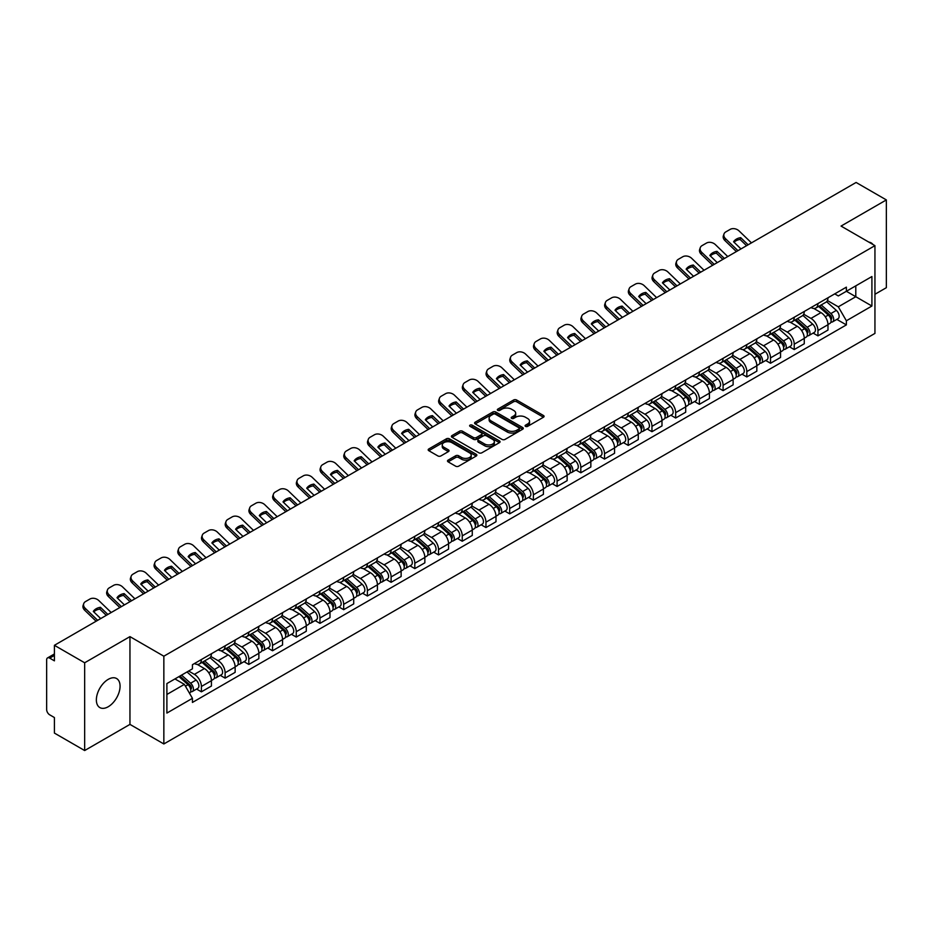 <?xml version="1.0" encoding="UTF-8"?>
<svg xmlns="http://www.w3.org/2000/svg" width="933" height="933" viewBox="0 0 933 933"><rect width="100%" height="100%" fill="white"/><g stroke="black" fill="none" stroke-linecap="round" stroke-linejoin="round"><path stroke-width="1.4" d="M525.524 426.369A1.481 0.851 0 0 0 527.611 426.369L543.461 417.226A2.111 1.213 0 0 0 544.079 416.363A2.111 1.213 0 0 0 543.461 415.5L516.602 399.989A2.111 1.213 0 0 0 513.628 399.989L497.767 409.144A1.481 0.851 0 0 0 497.336 409.75A1.481 0.851 0 0 0 497.767 410.357A1.481 0.851 0 0 0 499.855 410.357L501.907 409.167A6.753 3.895 0 0 1 511.459 409.167L513.698 410.462A6.753 3.895 0 0 1 515.681 413.214A6.753 3.895 0 0 1 513.698 415.966L511.646 417.156A1.481 0.851 0 0 0 511.214 417.762A1.481 0.851 0 0 0 511.646 418.357A1.481 0.851 0 0 0 513.733 418.357L515.786 417.179A6.753 3.895 0 0 1 525.337 417.179L527.577 418.474A6.753 3.895 0 0 1 529.547 421.226A6.753 3.895 0 0 1 527.577 423.979L525.524 425.168A1.481 0.851 0 0 0 525.092 425.775A1.481 0.851 0 0 0 525.524 426.369L525.524 425.168M108.216 706.748A16.771 9.68 120 0 0 119.167 691.971A16.771 9.68 120 0 0 116.602 678.536A16.771 9.68 120 0 0 108.216 679.364A16.771 9.68 120 0 0 97.265 694.14A16.771 9.68 120 0 0 99.831 707.576A16.771 9.68 120 0 0 108.216 706.748M872.961 244.493A16.771 9.68 120 0 0 871.177 242.883A16.771 9.68 120 0 0 868.88 242.148M448.12 460.121A2.111 1.213 0 0 0 447.502 460.984A2.111 1.213 0 0 0 448.12 461.847L455.654 466.197A2.111 1.213 0 0 0 458.639 466.197L476.25 456.027A2.111 1.213 0 0 0 476.868 455.164A2.111 1.213 0 0 0 476.25 454.301L449.391 438.802A2.111 1.213 0 0 0 446.406 438.802L428.795 448.96A2.111 1.213 0 0 0 428.177 449.823A2.111 1.213 0 0 0 428.795 450.686L437.904 455.945A2.111 1.213 0 0 0 440.889 455.945L448.423 451.595A2.111 1.213 0 0 0 449.041 450.732A2.111 1.213 0 0 0 448.423 449.869L443.91 447.269A5.645 3.254 0 0 1 442.254 444.959A5.645 3.254 0 0 1 445.741 441.95A5.645 3.254 0 0 1 451.887 442.65L469.567 452.867A5.645 3.254 0 0 1 471.223 455.164A5.645 3.254 0 0 1 467.736 458.173A5.645 3.254 0 0 1 461.59 457.473L458.639 455.771A2.111 1.213 0 0 0 455.654 455.771L448.12 460.121L448.12 461.847L455.654 457.532L455.654 455.771M163.846 656.202L129.955 636.621L84.658 662.78L54.406 645.309L856.097 182.46L886.35 199.919L841.053 226.078L874.944 245.647L163.846 656.202L163.846 743.963L874.944 333.408L874.944 245.647M502.059 439.408A2.111 1.213 0 0 0 505.045 439.408L522.655 429.238A2.111 1.213 0 0 0 523.273 428.375A2.111 1.213 0 0 0 522.655 427.512L495.796 412.013A2.111 1.213 0 0 0 492.811 412.013L475.2 422.171A2.111 1.213 0 0 0 474.582 423.034A2.111 1.213 0 0 0 475.2 423.897L502.059 439.408M470.64 426.696A1.481 0.851 0 0 1 472.145 426.906L499.423 442.65L481.836 452.797A2.111 1.213 0 0 1 478.862 452.797L452.004 437.297L452.004 435.571A2.111 1.213 0 0 0 451.385 436.434A2.111 1.213 0 0 0 452.004 437.297M452.004 435.571L459.537 431.221A2.111 1.213 0 0 1 462.523 431.221L473.416 437.507A2.111 1.213 0 0 0 476.401 437.507L481.393 434.626A2.111 1.213 0 0 0 482.011 433.763A2.111 1.213 0 0 0 481.393 432.9L470.057 426.358A1.481 0.851 0 0 1 469.626 425.751A1.481 0.851 0 0 1 470.535 424.958A1.481 0.851 0 0 1 472.145 425.145L499.447 440.912A2.111 1.213 0 0 1 500.065 441.776A2.111 1.213 0 0 1 499.447 442.639L499.447 440.912M84.658 662.78L84.658 750.54L54.406 733.081L54.406 717.547L49.694 714.818A4.303 2.484 -120 0 1 46.65 709.558L46.65 659.888A4.303 2.484 -120 0 1 47.536 657.917L54.406 653.951M874.944 294.268L886.35 287.691L886.35 199.919M84.658 750.54L129.955 724.393L163.846 743.963M54.406 645.309L54.406 660.844L49.694 658.127A4.303 2.484 -120 0 0 47.536 657.917M817.949 303.575A9.89 5.715 60 0 1 815.897 308.007L825.927 302.222A9.89 5.715 -120 0 0 827.979 297.779M803.71 314.223L810.952 318.398A9.89 5.715 60 0 1 817.949 330.515L827.979 324.719A9.89 5.715 -120 0 0 820.982 312.613L813.809 308.461M827.979 324.719L827.979 330.072L817.949 335.868L813.133 333.093M815.897 308.007A9.89 5.715 60 0 1 811.034 307.563M817.949 330.515L817.949 335.868M794.228 317.267A9.89 5.715 60 0 1 792.187 321.698L802.217 315.902A9.89 5.715 -120 0 0 804.269 311.47M789.423 346.784L794.228 349.56L804.269 343.764L804.269 338.411A9.89 5.715 -120 0 0 797.272 326.305L790.088 322.153M792.187 321.698A9.89 5.715 60 0 1 787.312 321.255M779.988 327.915L787.242 332.09A9.89 5.715 60 0 1 794.228 344.207L794.228 349.56M770.518 330.947A9.89 5.715 60 0 1 768.465 335.39L778.507 329.594A9.89 5.715 -120 0 0 780.548 325.162M765.713 360.476L770.518 363.252L780.548 357.456L780.548 352.103A9.89 5.715 -120 0 0 773.562 339.997L766.378 335.845M768.465 335.39A9.89 5.715 60 0 1 763.602 334.947M756.278 341.595L763.532 345.781A9.89 5.715 60 0 1 770.518 357.899L770.518 363.252M746.808 344.639A9.89 5.715 60 0 1 744.756 349.082L754.785 343.286A9.89 5.715 -120 0 0 756.838 338.854M741.992 374.156L746.808 376.944L756.838 371.147L756.838 365.794A9.89 5.715 -120 0 0 749.84 353.677L742.668 349.537M744.756 349.082A9.89 5.715 60 0 1 739.892 348.639M732.568 355.286L739.811 359.473A9.89 5.715 60 0 1 746.808 371.591L746.808 376.944M723.087 358.33A9.89 5.715 60 0 1 721.046 362.774L731.075 356.977A9.89 5.715 -120 0 0 733.128 352.546M718.282 387.848L723.087 390.635L733.128 384.839L733.128 379.486A9.89 5.715 -120 0 0 726.131 367.369L718.946 363.229M721.046 362.774A9.89 5.715 60 0 1 716.171 362.331M708.858 368.978L716.101 373.165A9.89 5.715 60 0 1 723.087 385.282L723.087 390.635M699.377 372.022A9.89 5.715 60 0 1 697.336 376.466L707.366 370.669A9.89 5.715 -120 0 0 709.407 366.237M694.572 401.54L699.377 404.316L709.407 398.531L709.407 393.178A9.89 5.715 -120 0 0 702.421 381.061L695.237 376.92M697.336 376.466A9.89 5.715 60 0 1 692.461 376.022M685.137 382.67L692.391 386.857A9.89 5.715 60 0 1 699.377 398.962L699.377 404.316M675.667 385.714A9.89 5.715 60 0 1 673.614 390.157L683.644 384.361A9.89 5.715 -120 0 0 685.697 379.918M670.85 415.232L675.667 418.007L685.697 412.223L685.697 406.87A9.89 5.715 -120 0 0 678.711 394.752L671.527 390.612M673.614 390.157A9.89 5.715 60 0 1 668.751 389.702M661.427 396.362L668.669 400.549A9.89 5.715 60 0 1 675.667 412.654L675.667 418.007M651.945 399.406A9.89 5.715 60 0 1 649.904 403.849L659.934 398.053A9.89 5.715 -120 0 0 661.987 393.609M647.14 428.923L651.957 431.699L661.987 425.914L661.987 420.561A9.89 5.715 -120 0 0 654.989 408.444L647.805 404.304M649.904 403.849A9.89 5.715 60 0 1 645.03 403.394M637.717 410.054L644.96 414.24A9.89 5.715 60 0 1 651.957 426.346L651.957 431.699M628.236 413.097A9.89 5.715 60 0 1 626.195 417.541L636.224 411.745A9.89 5.715 -120 0 0 638.265 407.301M623.431 442.615L628.236 445.391L638.265 439.606L638.265 434.253A9.89 5.715 -120 0 0 631.279 422.136L624.095 417.996M626.195 417.541A9.89 5.715 60 0 1 621.32 417.086M613.996 423.745L621.25 427.932A9.89 5.715 60 0 1 628.236 440.038L628.236 445.391M604.526 426.789A9.89 5.715 60 0 1 602.473 431.221L612.515 425.436A9.89 5.715 -120 0 0 614.555 420.993M599.709 456.307L604.526 459.083L614.555 453.286L614.555 447.933A9.89 5.715 -120 0 0 607.57 435.828L600.385 431.676M602.473 431.221A9.89 5.715 60 0 1 597.61 430.778M590.286 437.437L597.528 441.624A9.89 5.715 60 0 1 604.526 453.73L604.526 459.083M580.816 440.481A9.89 5.715 60 0 1 578.763 444.913L588.793 439.128A9.89 5.715 -120 0 0 590.846 434.685M575.999 469.999L580.816 472.774L590.846 466.978L590.846 461.625A9.89 5.715 -120 0 0 583.848 449.519L576.676 445.368M578.763 444.913A9.89 5.715 60 0 1 573.9 444.47M566.576 451.129L573.818 455.316A9.89 5.715 60 0 1 580.816 467.421L580.816 472.774M557.094 454.173A9.89 5.715 60 0 1 555.053 458.604L565.083 452.82A9.89 5.715 -120 0 0 567.124 448.376M552.289 483.691L557.094 486.466L567.136 480.67L567.136 475.317A9.89 5.715 -120 0 0 560.138 463.211L552.954 459.059M555.053 458.604A9.89 5.715 60 0 1 550.178 458.161M542.854 464.821L550.108 468.996A9.89 5.715 60 0 1 557.094 481.113L557.094 486.466M533.384 467.865A9.89 5.715 60 0 1 531.332 472.296L541.373 466.512A9.89 5.715 -120 0 0 543.414 462.068M528.579 497.382L533.384 500.158L543.414 494.362L543.414 489.009A9.89 5.715 -120 0 0 536.428 476.903L529.244 472.751M531.332 472.296A9.89 5.715 60 0 1 526.469 471.853M519.145 478.512L526.387 482.688A9.89 5.715 60 0 1 533.384 494.805L533.384 500.158M509.675 481.556A9.89 5.715 60 0 1 507.622 485.988L517.652 480.203A9.89 5.715 -120 0 0 519.704 475.76M504.858 511.074L509.675 513.85L519.704 508.053L519.704 502.7A9.89 5.715 -120 0 0 512.707 490.595L505.534 486.443M507.622 485.988A9.89 5.715 60 0 1 502.759 485.545M495.435 492.204L502.677 496.379A9.89 5.715 60 0 1 509.675 508.497L509.675 513.85M485.953 495.236A9.89 5.715 60 0 1 483.912 499.68L493.942 493.884A9.89 5.715 -120 0 0 495.994 489.452M481.148 524.766L485.953 527.542L495.994 521.745L495.994 516.392A9.89 5.715 -120 0 0 488.997 504.286L481.813 500.135M483.912 499.68A9.89 5.715 60 0 1 479.037 499.237M471.713 505.896L478.967 510.071A9.89 5.715 60 0 1 485.953 522.188L485.953 527.542M462.243 508.928A9.89 5.715 60 0 1 460.191 513.372L470.232 507.575A9.89 5.715 -120 0 0 472.273 503.144M457.438 538.458L462.243 541.233L472.273 535.437L472.273 530.084A9.89 5.715 -120 0 0 465.287 517.967L458.103 513.826M460.191 513.372A9.89 5.715 60 0 1 455.327 512.928M448.003 519.576L455.246 523.763A9.89 5.715 60 0 1 462.243 535.88L462.243 541.233M438.533 522.62A9.89 5.715 60 0 1 436.481 527.063L446.51 521.267A9.89 5.715 -120 0 0 448.563 516.835M433.717 552.138L438.533 554.925L448.563 549.129L448.563 543.776A9.89 5.715 -120 0 0 441.566 531.658L434.393 527.518M436.481 527.063A9.89 5.715 60 0 1 431.617 526.62M424.293 533.268L431.536 537.455A9.89 5.715 60 0 1 438.533 549.572L438.533 554.925M414.812 536.312A9.89 5.715 60 0 1 412.771 540.755L422.801 534.959A9.89 5.715 -120 0 0 424.853 530.527M410.007 565.83L414.812 568.617L424.853 562.821L424.853 557.467A9.89 5.715 -120 0 0 417.856 545.35L410.672 541.21M412.771 540.755A9.89 5.715 60 0 1 407.896 540.312M400.584 546.96L407.826 551.146A9.89 5.715 60 0 1 414.812 563.252L414.812 568.617M391.102 550.004A9.89 5.715 60 0 1 389.061 554.447L399.091 548.651A9.89 5.715 -120 0 0 401.132 544.219M386.297 579.521L391.102 582.297L401.132 576.512L401.132 571.159A9.89 5.715 -120 0 0 394.146 559.042L386.962 554.902M389.061 554.447A9.89 5.715 60 0 1 384.186 554.004M376.862 560.651L384.116 564.838A9.89 5.715 60 0 1 391.102 576.944L391.102 582.297M367.392 563.695A9.89 5.715 60 0 1 365.339 568.139L375.369 562.342A9.89 5.715 -120 0 0 377.422 557.899M362.575 593.213L367.392 595.989L377.422 590.204L377.422 584.851A9.89 5.715 -120 0 0 370.424 572.734L363.252 568.594M365.339 568.139A9.89 5.715 60 0 1 360.476 567.684M353.152 574.343L360.395 578.53A9.89 5.715 60 0 1 367.392 590.636L367.392 595.989M343.671 577.387A9.89 5.715 60 0 1 341.63 581.83L351.659 576.034A9.89 5.715 -120 0 0 353.712 571.591M338.866 606.905L343.682 609.681L353.712 603.896L353.712 598.543A9.89 5.715 -120 0 0 346.714 586.425L339.53 582.285M341.63 581.83A9.89 5.715 60 0 1 336.755 581.376M329.442 588.035L336.685 592.222A9.89 5.715 60 0 1 343.682 604.327L343.682 609.681M319.961 591.079A9.89 5.715 60 0 1 317.92 595.522L327.95 589.726A9.89 5.715 -120 0 0 329.99 585.283M315.156 620.597L319.961 623.372L329.99 617.588L329.99 612.223A9.89 5.715 -120 0 0 323.005 600.117L315.821 595.977M317.92 595.522A9.89 5.715 60 0 1 313.045 595.067M305.721 601.727L312.975 605.914A9.89 5.715 60 0 1 319.961 618.019L319.961 623.372M296.251 604.771A9.89 5.715 60 0 1 294.198 609.202L304.24 603.418A9.89 5.715 -120 0 0 306.281 598.974M291.434 634.288L296.251 637.064L306.281 631.268L306.281 625.915A9.89 5.715 -120 0 0 299.295 613.809L292.111 609.657M294.198 609.202A9.89 5.715 60 0 1 289.335 608.759M282.011 615.418L289.253 619.605A9.89 5.715 60 0 1 296.251 631.711L296.251 637.064M272.541 618.462A9.89 5.715 60 0 1 270.488 622.894L280.518 617.11A9.89 5.715 -120 0 0 282.571 612.666M267.724 647.98L272.541 650.756L282.571 644.96L282.571 639.606A9.89 5.715 -120 0 0 275.573 627.501L268.401 623.349M270.488 622.894A9.89 5.715 60 0 1 265.625 622.451M258.301 629.11L265.543 633.297A9.89 5.715 60 0 1 272.541 645.403L272.541 650.756M248.819 632.154A9.89 5.715 60 0 1 246.779 636.586L256.808 630.801A9.89 5.715 -120 0 0 258.849 626.358M244.014 661.672L248.819 664.448L258.861 658.651L258.861 653.298A9.89 5.715 -120 0 0 251.863 641.193L244.679 637.041M246.779 636.586A9.89 5.715 60 0 1 241.904 636.143M234.58 642.802L241.834 646.977A9.89 5.715 60 0 1 248.819 659.095L248.819 664.448M225.11 645.846A9.89 5.715 60 0 1 223.057 650.278L233.098 644.493A9.89 5.715 -120 0 0 235.139 640.05M220.293 675.364L225.11 678.139L235.139 672.343L235.139 666.99A9.89 5.715 -120 0 0 228.153 654.884L220.969 650.733M223.057 650.278A9.89 5.715 60 0 1 218.194 649.835M210.87 656.494L218.112 660.669A9.89 5.715 60 0 1 225.11 672.786L225.11 678.139M201.4 659.538A9.89 5.715 60 0 1 199.347 663.969L209.377 658.173A9.89 5.715 -120 0 0 211.429 653.741M196.583 689.055L201.4 691.831L211.429 686.035L211.429 680.682A9.89 5.715 -120 0 0 204.432 668.576L197.26 664.424M199.347 663.969A9.89 5.715 60 0 1 194.484 663.526M188.629 671.025L194.402 674.361A9.89 5.715 60 0 1 201.4 686.478L201.4 691.831M834.743 293.872L838.312 295.936L871.912 276.541L855.794 285.848L855.794 296.729L838.312 306.817L827.419 300.531M166.89 694.467L184.372 684.367L192.431 698.327L166.89 713.069L166.89 683.574L192.431 668.833L192.431 664.704L846.371 287.154L846.371 291.283L871.912 306.024L846.371 320.777L838.312 306.817M871.912 276.541L871.912 306.024M192.431 698.327L192.431 702.444L846.371 324.894L846.371 320.777M129.955 636.621L129.955 724.393M184.372 684.367L174.949 678.932M836.854 319.401L846.371 324.894M526.107 426.579L527.577 425.74A6.753 3.895 0 0 0 529.547 422.987L529.547 421.226M515.681 413.214L515.681 414.975A6.753 3.895 0 0 1 513.698 417.727L512.24 418.567M543.438 417.238L516.602 401.75A2.111 1.213 0 0 0 513.628 401.75L498.362 410.555M522.62 429.25L495.796 413.762A2.111 1.213 0 0 0 492.811 413.762L475.235 423.909M518.923 428.982A1.481 0.851 0 0 0 519.354 428.375A1.481 0.851 0 0 0 518.923 427.769L495.341 414.159A1.481 0.851 0 0 0 493.254 414.159L491.096 415.407A6.753 3.895 0 0 0 489.114 418.171A6.753 3.895 0 0 0 491.096 420.923L507.202 430.23A6.753 3.895 0 0 0 516.754 430.23L518.923 428.982L518.923 430.731A1.481 0.851 0 0 0 519.354 430.136L519.354 428.375M489.114 418.171L489.114 419.92A6.753 3.895 0 0 0 491.096 422.684L491.096 420.923M518.923 430.731L516.754 431.979A6.753 3.895 0 0 1 507.202 431.979L491.096 422.684M452.027 437.309L459.537 432.97L459.537 431.221M482.011 433.763L482.011 435.513A2.111 1.213 0 0 1 481.393 436.376L476.401 439.268A2.111 1.213 0 0 1 473.416 439.268L462.523 432.97A2.111 1.213 0 0 0 459.537 432.97M484.717 444.038A5.645 3.254 0 0 0 490.863 444.738A5.645 3.254 0 0 0 494.35 441.729A5.645 3.254 0 0 0 492.694 439.42L486.466 435.828A2.111 1.213 0 0 0 483.481 435.828L478.489 438.708A2.111 1.213 0 0 0 477.871 439.571A2.111 1.213 0 0 0 478.489 440.434L484.717 444.038L484.717 445.787A5.645 3.254 0 0 0 490.863 446.499A5.645 3.254 0 0 0 494.35 443.49L494.35 441.729M477.871 439.571L477.871 441.332A2.111 1.213 0 0 0 478.489 442.195L478.489 440.434M484.717 445.787L478.489 442.195M471.223 455.164L471.223 456.925A5.645 3.254 0 0 1 467.736 459.934A5.645 3.254 0 0 1 461.59 459.223L458.639 457.532A2.111 1.213 0 0 0 455.654 457.532M442.254 444.959L442.254 446.72A5.645 3.254 0 0 0 443.91 449.018L443.91 447.269M448.388 451.607L443.91 449.018M476.215 456.05L449.391 440.551A2.111 1.213 0 0 0 446.406 440.551L428.83 450.709M818.626 306.432L828.294 315.051A5.376 3.102 60 0 1 829.985 323.366L827.979 324.521M818.882 306.654L823.431 309.289M819.606 305.872L830.358 315.459A2.577 1.493 60 0 1 831.163 319.448A2.577 1.493 60 0 1 830.93 319.541M821.215 304.939L830.883 313.558A5.376 3.102 60 0 1 832.563 321.873A5.376 3.102 60 0 1 830.941 322.048M826.603 301.709L836.353 310.397A5.376 3.102 60 0 1 838.032 318.713L832.563 321.873M740.977 248.924L733.571 241.775A13.33 9.738 -160.8 0 1 740.709 237.647L740.091 239.454L746.563 245.694M748.126 244.796L740.709 237.647M734.038 242.23A13.33 9.738 -160.8 0 1 740.091 239.454M736.382 251.583L724.906 240.527A6.449 4.712 -160.8 0 1 723.378 235.769L724.008 233.973A6.449 4.712 19.2 0 0 725.536 238.72L724.906 240.527M751.473 242.86L739.064 230.917A6.449 4.712 19.2 0 0 730.177 229.378L725.769 231.92A6.449 4.712 19.2 0 0 724.008 233.973M737.945 250.674L725.536 238.72M794.916 320.124L804.584 328.743A5.376 3.102 60 0 1 806.264 337.058L804.258 338.212M795.173 320.346L799.721 322.981M795.896 319.564L806.648 329.151A2.577 1.493 60 0 1 807.453 333.139A2.577 1.493 60 0 1 807.22 333.233M797.505 318.631L807.162 327.25A5.376 3.102 60 0 1 808.853 335.565A5.376 3.102 60 0 1 807.232 335.74M802.893 315.401L812.643 324.089A5.376 3.102 60 0 1 814.322 332.405L808.853 335.565M771.206 333.816L780.863 342.434A5.376 3.102 60 0 1 782.554 350.75L780.548 351.904M771.463 334.037L776.011 336.661M772.174 333.244L782.927 342.843A2.577 1.493 60 0 1 783.743 346.831A2.577 1.493 60 0 1 783.51 346.924M773.784 332.323L783.452 340.942A5.376 3.102 60 0 1 785.143 349.257A5.376 3.102 60 0 1 783.51 349.42M779.172 329.081L788.921 337.781A5.376 3.102 60 0 1 790.613 346.096L785.143 349.257M717.267 262.616L709.85 255.467A13.33 9.738 -160.8 0 1 716.999 251.339L716.369 253.146L722.853 259.386M724.416 258.488L716.999 251.339M710.328 255.922A13.33 9.738 -160.8 0 1 716.369 253.146M712.672 265.264L701.196 254.219A6.449 4.712 -160.8 0 1 699.668 249.461L700.286 247.665A6.449 4.712 19.2 0 0 701.826 252.411L701.196 254.219M727.752 256.552L715.354 244.598A6.449 4.712 19.2 0 0 706.468 243.07L702.059 245.612A6.449 4.712 19.2 0 0 700.286 247.665M714.223 264.366L701.826 252.411M693.557 276.308L686.14 269.159A13.33 9.738 -160.8 0 1 693.289 265.03L692.659 266.838L699.144 273.077M700.695 272.179L693.289 265.03M686.618 269.614A13.33 9.738 -160.8 0 1 692.659 266.838M688.951 278.955L677.486 267.911A6.449 4.712 -160.8 0 1 675.947 263.153L676.577 261.357A6.449 4.712 19.2 0 0 678.104 266.103L677.486 267.911M704.042 270.243L691.633 258.289A6.449 4.712 19.2 0 0 682.758 256.762L678.349 259.304A6.449 4.712 19.2 0 0 676.577 261.357M690.513 278.057L678.104 266.103M747.496 347.508L757.153 356.126A5.376 3.102 60 0 1 758.844 364.441L756.838 365.596M747.741 347.729L752.301 350.353M748.464 346.936L759.217 356.534A2.577 1.493 60 0 1 760.033 360.523A2.577 1.493 60 0 1 759.789 360.616M750.074 346.015L759.742 354.633A5.376 3.102 60 0 1 761.421 362.949A5.376 3.102 60 0 1 759.8 363.112M755.462 342.773L765.212 351.473A5.376 3.102 60 0 1 766.903 359.788L761.421 362.949M723.775 361.199L733.443 369.818A5.376 3.102 60 0 1 735.122 378.122L733.128 379.288M724.031 361.421L728.58 364.045M724.754 360.628L735.507 370.226A2.577 1.493 60 0 1 736.312 374.215A2.577 1.493 60 0 1 736.079 374.308M726.364 359.706L736.02 368.325A5.376 3.102 60 0 1 737.711 376.64A5.376 3.102 60 0 1 736.09 376.804M731.752 356.464L741.502 365.165A5.376 3.102 60 0 1 743.181 373.48L737.711 376.64M700.065 374.879L709.721 383.51A5.376 3.102 60 0 1 711.413 391.813L709.407 392.98M700.321 375.113L704.87 377.737M701.045 374.32L711.786 383.918A2.577 1.493 60 0 1 712.602 387.906A2.577 1.493 60 0 1 712.369 388M702.654 373.398L712.311 382.017A5.376 3.102 60 0 1 714.002 390.321A5.376 3.102 60 0 1 712.38 390.495M708.03 370.156L717.78 378.856A5.376 3.102 60 0 1 719.471 387.172L714.002 390.321M669.847 289.988L662.43 282.851A13.33 9.738 -160.8 0 1 669.567 278.722L668.949 280.53L675.422 286.769M676.985 285.871L669.567 278.722M662.896 283.305A13.33 9.738 -160.8 0 1 668.949 280.53M665.241 292.647L653.765 281.603A6.449 4.712 -160.8 0 1 652.237 276.844L652.867 275.048A6.449 4.712 19.2 0 0 654.395 279.795L653.765 281.603M680.332 283.935L667.923 271.981A6.449 4.712 19.2 0 0 659.036 270.453L654.628 272.996A6.449 4.712 19.2 0 0 652.867 275.048M666.803 291.749L654.395 279.795M646.126 303.68L638.708 296.542A13.33 9.738 -160.8 0 1 645.858 292.414L645.228 294.222L651.712 300.461M653.275 299.563L645.858 292.414M639.187 296.997A13.33 9.738 -160.8 0 1 645.228 294.222M641.531 306.339L630.055 295.283A6.449 4.712 -160.8 0 1 628.527 290.536L629.145 288.74A6.449 4.712 19.2 0 0 630.685 293.487L630.055 295.283M656.622 297.627L644.213 285.673A6.449 4.712 19.2 0 0 635.326 284.145L630.918 286.688A6.449 4.712 19.2 0 0 629.145 288.74M643.094 305.441L630.685 293.487M622.416 317.372L614.999 310.234A13.33 9.738 -160.8 0 1 622.148 306.106L621.518 307.913L628.002 314.153M629.553 313.255L622.148 306.106M615.477 310.689A13.33 9.738 -160.8 0 1 621.518 307.913M617.809 320.031L606.345 308.975A6.449 4.712 -160.8 0 1 604.806 304.228L605.435 302.432A6.449 4.712 19.2 0 0 606.963 307.179L606.345 308.975M632.901 311.319L620.492 299.365A6.449 4.712 19.2 0 0 611.616 297.837L607.208 300.379A6.449 4.712 19.2 0 0 605.435 302.432M619.372 319.133L606.963 307.179M676.355 388.571L686.012 397.201A5.376 3.102 60 0 1 687.703 405.505L685.697 406.671M676.612 388.804L681.16 391.428M677.323 388.011L688.076 397.61A2.577 1.493 60 0 1 688.892 401.598A2.577 1.493 60 0 1 688.647 401.691M678.932 387.078L688.601 395.709A5.376 3.102 60 0 1 690.28 404.012A5.376 3.102 60 0 1 688.659 404.187M684.321 383.848L694.07 392.548A5.376 3.102 60 0 1 695.761 400.852L690.28 404.012M598.706 331.063L591.289 323.926A13.33 9.738 -160.8 0 1 598.426 319.797L597.808 321.605L604.281 327.845M605.844 326.947L598.426 319.797M591.755 324.381A13.33 9.738 -160.8 0 1 597.808 321.605M594.099 333.722L582.624 322.666A6.449 4.712 -160.8 0 1 581.096 317.92L581.726 316.112A6.449 4.712 19.2 0 0 583.253 320.87L582.624 322.666M609.191 325.011L596.782 313.056A6.449 4.712 19.2 0 0 587.895 311.529L583.487 314.071A6.449 4.712 19.2 0 0 581.726 316.112M595.662 332.824L583.253 320.87M652.634 402.263L662.302 410.893A5.376 3.102 60 0 1 663.993 419.197L661.987 420.351M652.89 402.496L657.438 405.12M653.613 401.703L664.366 411.301A2.577 1.493 60 0 1 665.171 415.29A2.577 1.493 60 0 1 664.937 415.383M655.223 400.77L664.879 409.4A5.376 3.102 60 0 1 666.57 417.704A5.376 3.102 60 0 1 664.949 417.879M660.611 397.54L670.361 406.24A5.376 3.102 60 0 1 672.04 414.544L666.57 417.704M574.985 344.755L567.567 337.618A13.33 9.738 -160.8 0 1 574.716 333.489L574.087 335.285L580.571 341.536M582.134 340.627L574.716 333.489M568.045 338.073A13.33 9.738 -160.8 0 1 574.087 335.285M570.39 347.414L558.914 336.358A6.449 4.712 -160.8 0 1 557.386 331.612L558.016 329.804A6.449 4.712 19.2 0 0 559.543 334.562L558.914 336.358M585.481 338.702L573.072 326.748A6.449 4.712 19.2 0 0 564.185 325.209L559.777 327.763A6.449 4.712 19.2 0 0 558.016 329.804M571.952 346.516L559.543 334.562M628.924 415.955L638.592 424.585A5.376 3.102 60 0 1 640.271 432.889L638.265 434.043M629.18 416.188L633.729 418.812M629.903 415.395L640.656 424.993A2.577 1.493 60 0 1 641.461 428.982A2.577 1.493 60 0 1 641.228 429.075M631.513 414.462L641.169 423.092A5.376 3.102 60 0 1 642.86 431.396A5.376 3.102 60 0 1 641.239 431.571M636.901 411.231L646.639 419.932A5.376 3.102 60 0 1 648.33 428.235L642.86 431.396M551.275 358.447L543.857 351.309A13.33 9.738 -160.8 0 1 551.006 347.181L550.377 348.977L556.861 355.228M558.424 354.318L551.006 347.181M544.336 351.764A13.33 9.738 -160.8 0 1 550.377 348.977M546.668 361.106L535.204 350.05A6.449 4.712 -160.8 0 1 533.664 345.303L534.294 343.496A6.449 4.712 19.2 0 0 535.822 348.254L535.204 350.05M561.759 352.394L549.362 340.44A6.449 4.712 19.2 0 0 540.475 338.901L536.067 341.455A6.449 4.712 19.2 0 0 534.294 343.496M548.231 360.208L535.822 348.254M605.214 429.647L614.87 438.265A5.376 3.102 60 0 1 616.561 446.58L614.555 447.735M605.47 429.88L610.019 432.504M606.182 429.087L616.935 438.685A2.577 1.493 60 0 1 617.751 442.674A2.577 1.493 60 0 1 617.518 442.767M607.791 428.154L617.459 436.784A5.376 3.102 60 0 1 619.139 445.088A5.376 3.102 60 0 1 617.518 445.263M613.179 424.923L622.929 433.623A5.376 3.102 60 0 1 624.62 441.927L619.139 445.088M527.565 372.139L520.148 364.99A13.33 9.738 -160.8 0 1 527.285 360.873L526.667 362.669L533.14 368.92M534.702 368.01L527.285 360.873M520.614 365.456A13.33 9.738 -160.8 0 1 526.667 362.669M522.958 374.798L511.482 363.742A6.449 4.712 -160.8 0 1 509.954 358.995L510.584 357.187A6.449 4.712 19.2 0 0 512.112 361.946L511.482 363.742M538.049 366.086L525.641 354.132A6.449 4.712 19.2 0 0 516.754 352.592L512.345 355.146A6.449 4.712 19.2 0 0 510.584 357.187M524.521 373.888L512.112 361.946M581.492 443.338L591.16 451.957A5.376 3.102 60 0 1 592.852 460.272L590.846 461.427M581.749 443.572L586.297 446.196M582.472 442.778L593.225 452.365A2.577 1.493 60 0 1 594.029 456.365A2.577 1.493 60 0 1 593.796 456.459M584.081 441.845L593.75 450.464A5.376 3.102 60 0 1 595.429 458.779A5.376 3.102 60 0 1 593.808 458.954M589.469 438.615L599.219 447.315A5.376 3.102 60 0 1 600.899 455.619L595.429 458.779M557.782 457.03L567.451 465.649A5.376 3.102 60 0 1 569.13 473.964L567.124 475.119M558.039 457.263L562.587 459.887M558.762 456.47L569.515 466.057A2.577 1.493 60 0 1 570.32 470.045A2.577 1.493 60 0 1 570.086 470.139M560.371 455.537L570.028 464.156A5.376 3.102 60 0 1 571.719 472.471A5.376 3.102 60 0 1 570.098 472.646M565.76 452.307L575.498 460.995A5.376 3.102 60 0 1 577.189 469.311L571.719 472.471M534.073 470.722L543.729 479.34A5.376 3.102 60 0 1 545.42 487.656L543.414 488.81M534.329 470.955L538.877 473.579M535.041 470.162L545.793 479.749A2.577 1.493 60 0 1 546.61 483.737A2.577 1.493 60 0 1 546.376 483.83M536.65 469.229L546.318 477.848A5.376 3.102 60 0 1 548.009 486.163A5.376 3.102 60 0 1 546.376 486.338M542.038 465.999L551.788 474.687A5.376 3.102 60 0 1 553.479 483.002L548.009 486.163M510.351 484.414L520.019 493.032A5.376 3.102 60 0 1 521.71 501.348L519.704 502.502M510.608 484.635L515.156 487.271M511.331 483.854L522.083 493.44A2.577 1.493 60 0 1 522.888 497.429A2.577 1.493 60 0 1 522.655 497.522M512.94 482.921L522.608 491.539A5.376 3.102 60 0 1 524.288 499.855A5.376 3.102 60 0 1 522.667 500.03M518.328 479.69L528.078 488.379A5.376 3.102 60 0 1 529.757 496.694L524.288 499.855M486.641 498.105L496.309 506.724A5.376 3.102 60 0 1 497.989 515.039L495.983 516.194M486.898 498.327L491.446 500.963M487.621 497.546L498.374 507.132A2.577 1.493 60 0 1 499.178 511.121A2.577 1.493 60 0 1 498.945 511.214M489.23 496.613L498.887 505.231A5.376 3.102 60 0 1 500.578 513.547A5.376 3.102 60 0 1 498.957 513.721M494.618 493.37L504.368 502.071A5.376 3.102 60 0 1 506.048 510.386L500.578 513.547M462.931 511.797L472.588 520.416A5.376 3.102 60 0 1 474.279 528.731L472.273 529.886M463.188 512.019L467.736 514.643M463.899 511.226L474.652 520.824A2.577 1.493 60 0 1 475.468 524.812A2.577 1.493 60 0 1 475.235 524.906M465.509 510.304L475.177 518.923A5.376 3.102 60 0 1 476.868 527.238A5.376 3.102 60 0 1 475.235 527.402M470.897 507.062L480.647 515.762A5.376 3.102 60 0 1 482.338 524.078L476.868 527.238M503.843 385.83L496.438 378.681A13.33 9.738 -160.8 0 1 503.575 374.565L502.945 376.361L509.43 382.612M510.992 381.702L503.575 374.565M496.904 379.136A13.33 9.738 -160.8 0 1 502.945 376.361M499.248 388.49L487.772 377.433A6.449 4.712 -160.8 0 1 486.245 372.687L486.874 370.879A6.449 4.712 19.2 0 0 488.402 375.626L487.772 377.433M514.34 379.778L501.931 367.824A6.449 4.712 19.2 0 0 493.044 366.284L488.635 368.827A6.449 4.712 19.2 0 0 486.874 370.879M500.811 387.58L488.402 375.626M480.133 399.522L472.716 392.373A13.33 9.738 -160.8 0 1 479.865 388.256L479.235 390.052L485.72 396.292M487.283 395.394L479.865 388.256M473.194 392.828A13.33 9.738 -160.8 0 1 479.235 390.052M475.527 402.181L464.063 391.125A6.449 4.712 -160.8 0 1 462.535 386.379L463.153 384.571A6.449 4.712 19.2 0 0 464.692 389.318L464.063 391.125M490.618 393.469L478.221 381.515A6.449 4.712 19.2 0 0 469.334 379.976L464.926 382.518A6.449 4.712 19.2 0 0 463.153 384.571M477.09 401.272L464.692 389.318M456.424 413.214L449.006 406.065A13.33 9.738 -160.8 0 1 456.155 401.948L455.526 403.744L461.998 409.984M463.561 409.086L456.155 401.948M449.484 406.52A13.33 9.738 -160.8 0 1 455.526 403.744M451.817 415.873L440.353 404.817A6.449 4.712 -160.8 0 1 438.813 400.059L439.443 398.263A6.449 4.712 19.2 0 0 440.971 403.009L440.353 404.817M466.908 407.161L454.499 395.207A6.449 4.712 19.2 0 0 445.612 393.668L441.204 396.21A6.449 4.712 19.2 0 0 439.443 398.263M453.38 414.963L440.971 403.009M432.702 426.906L425.296 419.757A13.33 9.738 -160.8 0 1 432.434 415.628L431.816 417.436L438.288 423.675M439.851 422.777L432.434 415.628M425.763 420.212A13.33 9.738 -160.8 0 1 431.816 417.436M428.107 429.553L416.631 418.509A6.449 4.712 -160.8 0 1 415.103 413.751L415.733 411.954A6.449 4.712 19.2 0 0 417.261 416.701L416.631 418.509M443.198 420.841L430.789 408.899A6.449 4.712 19.2 0 0 421.903 407.359L417.494 409.902A6.449 4.712 19.2 0 0 415.733 411.954M429.67 428.655L417.261 416.701M408.992 440.598L401.575 433.448A13.33 9.738 -160.8 0 1 408.724 429.32L408.094 431.128L414.579 437.367M416.141 436.469L408.724 429.32M402.053 433.903A13.33 9.738 -160.8 0 1 408.094 431.128M404.397 443.245L392.921 432.201A6.449 4.712 -160.8 0 1 391.394 427.442L392.012 425.646A6.449 4.712 19.2 0 0 393.551 430.393L392.921 432.201M419.477 434.533L407.08 422.579A6.449 4.712 19.2 0 0 398.193 421.051L393.784 423.594A6.449 4.712 19.2 0 0 392.012 425.646M405.948 442.347L393.551 430.393M385.282 454.289L377.865 447.14A13.33 9.738 -160.8 0 1 385.014 443.012L384.384 444.819L390.869 451.059M392.42 450.161L385.014 443.012M378.343 447.595A13.33 9.738 -160.8 0 1 384.384 444.819M380.676 456.937L369.211 445.892A6.449 4.712 -160.8 0 1 367.672 441.134L368.302 439.338A6.449 4.712 19.2 0 0 369.83 444.085L369.211 445.892M395.767 448.225L383.358 436.271A6.449 4.712 19.2 0 0 374.471 434.743L370.074 437.285A6.449 4.712 19.2 0 0 368.302 439.338M382.238 456.039L369.83 444.085M439.221 525.489L448.878 534.108A5.376 3.102 60 0 1 450.569 542.423L448.563 543.577M439.466 525.711L444.015 528.335M440.189 524.917L450.942 534.516A2.577 1.493 60 0 1 451.759 538.504A2.577 1.493 60 0 1 451.514 538.598M441.799 523.996L451.467 532.615A5.376 3.102 60 0 1 453.146 540.93A5.376 3.102 60 0 1 451.525 541.093M447.187 520.754L456.937 529.454A5.376 3.102 60 0 1 458.628 537.77L453.146 540.93M361.561 467.969L354.155 460.832A13.33 9.738 -160.8 0 1 361.293 456.704L360.674 458.511L367.147 464.751M368.71 463.853L361.293 456.704M354.622 461.287A13.33 9.738 -160.8 0 1 360.674 458.511M356.966 470.629L345.49 459.584A6.449 4.712 -160.8 0 1 343.962 454.826L344.592 453.03A6.449 4.712 19.2 0 0 346.12 457.776L345.49 459.584M372.057 461.917L359.648 449.963A6.449 4.712 19.2 0 0 350.761 448.435L346.353 450.977A6.449 4.712 19.2 0 0 344.592 453.03M358.529 469.731L346.12 457.776M415.5 539.181L425.168 547.799A5.376 3.102 60 0 1 426.848 556.103L424.842 557.269M415.756 539.402L420.305 542.026M416.48 538.609L427.232 548.207A2.577 1.493 60 0 1 428.037 552.196A2.577 1.493 60 0 1 427.804 552.289M418.089 537.688L427.746 546.306A5.376 3.102 60 0 1 429.437 554.622A5.376 3.102 60 0 1 427.815 554.785M423.477 534.446L433.227 543.146A5.376 3.102 60 0 1 434.906 551.461L429.437 554.622M337.851 481.661L330.434 474.524A13.33 9.738 -160.8 0 1 337.583 470.395L336.953 472.203L343.437 478.442M345 477.544L337.583 470.395M330.912 474.979A13.33 9.738 -160.8 0 1 336.953 472.203M333.256 484.32L321.78 473.264A6.449 4.712 -160.8 0 1 320.252 468.518L320.87 466.722A6.449 4.712 19.2 0 0 322.41 471.468L321.78 473.264M348.347 475.608L335.938 463.654A6.449 4.712 19.2 0 0 327.051 462.127L322.643 464.669A6.449 4.712 19.2 0 0 320.87 466.722M334.807 483.422L322.41 471.468M391.79 552.861L401.447 561.491A5.376 3.102 60 0 1 403.138 569.795L401.132 570.961M392.047 553.094L396.595 555.718M392.77 552.301L403.511 561.899A2.577 1.493 60 0 1 404.327 565.888A2.577 1.493 60 0 1 404.094 565.981M394.367 551.38L404.036 559.998A5.376 3.102 60 0 1 405.727 568.302A5.376 3.102 60 0 1 404.106 568.477M399.756 548.138L409.505 556.838A5.376 3.102 60 0 1 411.196 565.153L405.727 568.302M314.141 495.353L306.724 488.216A13.33 9.738 -160.8 0 1 313.873 484.087L313.243 485.895L319.727 492.134M321.279 491.236L313.873 484.087M307.202 488.67A13.33 9.738 -160.8 0 1 313.243 485.895M309.534 498.012L298.07 486.956A6.449 4.712 -160.8 0 1 296.531 482.209L297.161 480.402A6.449 4.712 19.2 0 0 298.688 485.16L298.07 486.956M324.626 489.3L312.217 477.346A6.449 4.712 19.2 0 0 303.342 475.818L298.933 478.361A6.449 4.712 19.2 0 0 297.161 480.402M311.097 497.114L298.688 485.16M368.08 566.553L377.737 575.183A5.376 3.102 60 0 1 379.428 583.487L377.422 584.653M368.337 566.786L372.885 569.41M369.048 565.993L379.801 575.591A2.577 1.493 60 0 1 380.617 579.58A2.577 1.493 60 0 1 380.372 579.673M370.658 565.06L380.326 573.69A5.376 3.102 60 0 1 382.005 581.994A5.376 3.102 60 0 1 380.384 582.169M376.046 561.829L385.796 570.529A5.376 3.102 60 0 1 387.487 578.833L382.005 581.994M290.431 509.045L283.014 501.907A13.33 9.738 -160.8 0 1 290.151 497.779L289.533 499.587L296.006 505.826M297.569 504.928L290.151 497.779M283.48 502.362A13.33 9.738 -160.8 0 1 289.533 499.587M285.825 511.704L274.349 500.648A6.449 4.712 -160.8 0 1 272.821 495.901L273.451 494.093A6.449 4.712 19.2 0 0 274.978 498.852L274.349 500.648M300.916 502.992L288.507 491.038A6.449 4.712 19.2 0 0 279.62 489.498L275.212 492.053A6.449 4.712 19.2 0 0 273.451 494.093M287.387 510.806L274.978 498.852M344.359 580.244L354.027 588.875A5.376 3.102 60 0 1 355.718 597.178L353.712 598.333M344.615 580.478L349.164 583.102M345.338 579.685L356.091 589.283A2.577 1.493 60 0 1 356.896 593.271A2.577 1.493 60 0 1 356.663 593.365M346.948 578.752L356.604 587.382A5.376 3.102 60 0 1 358.295 595.686A5.376 3.102 60 0 1 356.674 595.86M352.336 575.521L362.086 584.221A5.376 3.102 60 0 1 363.765 592.525L358.295 595.686M266.71 522.737L259.292 515.599A13.33 9.738 -160.8 0 1 266.441 511.471L265.812 513.267L272.296 519.518M273.859 518.608L266.441 511.471M259.771 516.054A13.33 9.738 -160.8 0 1 265.812 513.267M262.115 525.396L250.639 514.34A6.449 4.712 -160.8 0 1 249.111 509.593L249.729 507.785A6.449 4.712 19.2 0 0 251.269 512.544L250.639 514.34M277.206 516.684L264.797 504.73A6.449 4.712 19.2 0 0 255.91 503.19L251.502 505.744A6.449 4.712 19.2 0 0 249.729 507.785M263.677 524.498L251.269 512.544M320.649 593.936L330.317 602.566A5.376 3.102 60 0 1 331.996 610.87L329.99 612.025M320.905 594.169L325.454 596.793M321.628 593.376L332.381 602.975A2.577 1.493 60 0 1 333.186 606.963A2.577 1.493 60 0 1 332.953 607.056M323.238 592.443L332.894 601.074A5.376 3.102 60 0 1 334.585 609.377A5.376 3.102 60 0 1 332.964 609.552M328.626 589.213L338.364 597.913A5.376 3.102 60 0 1 340.055 606.217L334.585 609.377M243 536.428L235.583 529.279A13.33 9.738 -160.8 0 1 242.732 525.162L242.102 526.958L248.586 533.209M250.149 532.3L242.732 525.162M236.061 529.746A13.33 9.738 -160.8 0 1 242.102 526.958M238.393 539.087L226.929 528.031A6.449 4.712 -160.8 0 1 225.389 523.285L226.019 521.477A6.449 4.712 19.2 0 0 227.547 526.235L226.929 528.031M253.484 530.376L241.076 518.421A6.449 4.712 19.2 0 0 232.2 516.882L227.792 519.436A6.449 4.712 19.2 0 0 226.019 521.477M239.956 538.189L227.547 526.235M296.939 607.628L306.595 616.246A5.376 3.102 60 0 1 308.287 624.562L306.281 625.716M297.195 607.861L301.744 610.485M297.907 607.068L308.66 616.666A2.577 1.493 60 0 1 309.476 620.655A2.577 1.493 60 0 1 309.231 620.748M299.516 606.135L309.185 614.765A5.376 3.102 60 0 1 310.864 623.069A5.376 3.102 60 0 1 309.243 623.244M304.904 602.905L314.654 611.605A5.376 3.102 60 0 1 316.345 619.909L310.864 623.069M219.29 550.12L211.873 542.971A13.33 9.738 -160.8 0 1 219.01 538.854L218.392 540.65L224.865 546.901M226.427 545.992L219.01 538.854M212.339 543.438A13.33 9.738 -160.8 0 1 218.392 540.65M214.683 552.779L203.207 541.723A6.449 4.712 -160.8 0 1 201.68 536.976L202.309 535.169A6.449 4.712 19.2 0 0 203.837 539.927L203.207 541.723M229.775 544.067L217.366 532.113A6.449 4.712 19.2 0 0 208.479 530.574L204.07 533.116A6.449 4.712 19.2 0 0 202.309 535.169M216.246 551.87L203.837 539.927M273.217 621.32L282.886 629.938A5.376 3.102 60 0 1 284.577 638.254L282.571 639.408M273.474 621.553L278.022 624.177M274.197 620.76L284.95 630.346A2.577 1.493 60 0 1 285.755 634.335A2.577 1.493 60 0 1 285.521 634.44M275.806 619.827L285.463 628.445A5.376 3.102 60 0 1 287.154 636.761A5.376 3.102 60 0 1 285.533 636.936M281.195 616.596L290.944 625.297A5.376 3.102 60 0 1 292.624 633.6L287.154 636.761M195.568 563.812L188.163 556.663A13.33 9.738 -160.8 0 1 195.3 552.546L194.67 554.342L201.155 560.593M202.718 559.683L195.3 552.546M188.629 557.118A13.33 9.738 -160.8 0 1 194.67 554.342M190.973 566.471L179.498 555.415A6.449 4.712 -160.8 0 1 177.97 550.668L178.6 548.861A6.449 4.712 19.2 0 0 180.127 553.607L179.498 555.415M206.065 557.759L193.656 545.805A6.449 4.712 19.2 0 0 184.769 544.266L180.361 546.808A6.449 4.712 19.2 0 0 178.6 548.861M192.536 565.561L180.127 553.607M249.508 635.011L259.176 643.63A5.376 3.102 60 0 1 260.855 651.945L258.849 653.1M249.764 635.245L254.312 637.869M250.487 634.452L261.24 644.038A2.577 1.493 60 0 1 262.045 648.027A2.577 1.493 60 0 1 261.811 648.12M252.097 633.519L261.753 642.137A5.376 3.102 60 0 1 263.444 650.453A5.376 3.102 60 0 1 261.823 650.628M257.485 630.288L267.223 638.977A5.376 3.102 60 0 1 268.914 647.292L263.444 650.453M171.859 577.504L164.441 570.355A13.33 9.738 -160.8 0 1 171.59 566.238L170.961 568.034L177.445 574.273M179.008 573.375L171.59 566.238M164.919 570.809A13.33 9.738 -160.8 0 1 170.961 568.034M167.252 580.163L155.788 569.107A6.449 4.712 -160.8 0 1 154.26 564.36L154.878 562.552A6.449 4.712 19.2 0 0 156.417 567.299L155.788 569.107M182.343 571.451L169.946 559.497A6.449 4.712 19.2 0 0 161.059 557.957L156.651 560.5A6.449 4.712 19.2 0 0 154.878 562.552M168.815 579.253L156.417 567.299M225.798 648.703L235.454 657.322A5.376 3.102 60 0 1 237.145 665.637L235.139 666.792M226.054 648.925L230.603 651.561M226.766 648.143L237.518 657.73A2.577 1.493 60 0 1 238.335 661.719A2.577 1.493 60 0 1 238.102 661.812M228.375 647.21L238.043 655.829A5.376 3.102 60 0 1 239.734 664.144A5.376 3.102 60 0 1 238.102 664.319M233.763 643.98L243.513 652.668A5.376 3.102 60 0 1 245.204 660.984L239.734 664.144M148.149 591.195L140.731 584.046A13.33 9.738 -160.8 0 1 147.88 579.918L147.251 581.726L153.723 587.965M155.286 587.067L147.88 579.918M141.21 584.501A13.33 9.738 -160.8 0 1 147.251 581.726M143.542 593.855L132.066 582.798A6.449 4.712 -160.8 0 1 130.538 578.04L131.168 576.244A6.449 4.712 19.2 0 0 132.696 580.991L132.066 582.798M158.633 585.131L146.224 573.189A6.449 4.712 19.2 0 0 137.338 571.649L132.929 574.192A6.449 4.712 19.2 0 0 131.168 576.244M145.105 592.945L132.696 580.991M202.076 662.395L211.744 671.014A5.376 3.102 60 0 1 213.435 679.329L211.429 680.484M202.333 662.617L206.881 665.252M203.056 661.835L213.809 671.422A2.577 1.493 60 0 1 214.613 675.41A2.577 1.493 60 0 1 214.38 675.504M204.665 660.902L214.333 669.521A5.376 3.102 60 0 1 216.013 677.836A5.376 3.102 60 0 1 214.392 678.011M210.053 657.672L219.803 666.36A5.376 3.102 60 0 1 221.483 674.676L216.013 677.836M124.427 604.887L117.022 597.738A13.33 9.738 -160.8 0 1 124.159 593.61L123.529 595.417L130.014 601.657M131.576 600.759L124.159 593.61M117.488 598.193A13.33 9.738 -160.8 0 1 123.529 595.417M119.832 607.535L108.356 596.49A6.449 4.712 -160.8 0 1 106.828 591.732L107.458 589.936A6.449 4.712 19.2 0 0 108.986 594.683L108.356 596.49M134.923 598.823L122.515 586.869A6.449 4.712 19.2 0 0 113.628 585.341L109.219 587.883A6.449 4.712 19.2 0 0 107.458 589.936M121.395 606.637L108.986 594.683M178.961 676.612L188.034 684.705A5.376 3.102 60 0 1 189.714 693.021L189.457 693.172M179.054 676.553L183.171 678.932M179.929 676.052L190.099 685.114A2.577 1.493 60 0 1 190.903 689.102A2.577 1.493 60 0 1 190.67 689.195M181.538 675.119L190.612 683.213A5.376 3.102 60 0 1 192.303 691.528A5.376 3.102 60 0 1 190.682 691.703M187.02 671.958L196.082 680.052A5.376 3.102 60 0 1 197.773 688.367L192.303 691.528M100.717 618.579L93.3 611.43A13.33 9.738 -160.8 0 1 100.449 607.301L99.819 609.109L106.304 615.348M107.866 614.45L100.449 607.301M93.778 611.885A13.33 9.738 -160.8 0 1 99.819 609.109M96.122 621.226L84.646 610.182A6.449 4.712 -160.8 0 1 83.119 605.424L83.737 603.628A6.449 4.712 19.2 0 0 85.276 608.374L84.646 610.182M111.202 612.515L98.805 600.56A6.449 4.712 19.2 0 0 89.918 599.033L85.509 601.575A6.449 4.712 19.2 0 0 83.737 603.628M97.673 620.328L85.276 608.374M225.11 672.786L235.139 666.99M248.819 659.095L258.861 653.298M272.541 645.403L282.571 639.606M296.251 631.711L306.281 625.915M319.961 618.019L329.99 612.223M343.682 604.327L353.712 598.543M367.392 590.636L377.422 584.851M391.102 576.944L401.132 571.159M414.812 563.252L424.853 557.467M438.533 549.572L448.563 543.776M462.243 535.88L472.273 530.084M485.953 522.188L495.994 516.392M509.675 508.497L519.704 502.7M533.384 494.805L543.414 489.009M557.094 481.113L567.136 475.317M580.816 467.421L590.846 461.625M604.526 453.73L614.555 447.933M628.236 440.038L638.265 434.253M651.957 426.346L661.987 420.561M675.667 412.654L685.697 406.87M699.377 398.962L709.407 393.178M723.087 385.282L733.128 379.486M746.808 371.591L756.838 365.794M770.518 357.899L780.548 352.103M794.228 344.207L804.269 338.411M201.4 686.478L211.429 680.682M194.402 674.361L204.432 668.576M218.112 660.669L228.153 654.884M241.834 646.977L251.863 641.193M265.543 633.297L275.573 627.501M289.253 619.605L299.295 613.809M312.975 605.914L323.005 600.117M336.685 592.222L346.714 586.425M360.395 578.53L370.424 572.734M384.116 564.838L394.146 559.042M407.826 551.146L417.856 545.35M431.536 537.455L441.566 531.658M455.246 523.763L465.287 517.967M478.967 510.071L488.997 504.286M502.677 496.379L512.707 490.595M526.387 482.688L536.428 476.903M550.108 468.996L560.138 463.211M573.818 455.316L583.848 449.519M597.528 441.624L607.57 435.828M621.25 427.932L631.279 422.136M644.96 414.24L654.989 408.444M668.669 400.549L678.711 394.752M692.391 386.857L702.421 381.061M716.101 373.165L726.131 367.369M739.811 359.473L749.84 353.677M763.532 345.781L773.562 339.997M787.242 332.09L797.272 326.305M810.952 318.398L820.982 312.613M54.406 655.409L49.694 658.127M527.577 425.74L527.577 423.979M511.646 418.357L511.646 417.156M513.698 417.727L513.698 415.966M497.767 410.357L497.767 409.144M513.628 401.75L513.628 399.989M516.602 401.75L516.602 399.989M543.461 417.226L543.461 415.5M475.2 423.897L475.2 422.171M492.811 413.762L492.811 412.013M495.796 413.762L495.796 412.013M522.655 429.238L522.655 427.512M507.202 431.979L507.202 430.23M516.754 431.979L516.754 430.23M462.523 432.97L462.523 431.221M473.416 439.268L473.416 437.507M476.401 439.268L476.401 437.507M481.393 436.376L481.393 434.626M472.145 426.906L472.145 425.145M458.639 457.532L458.639 455.771M461.59 459.223L461.59 457.473M448.423 451.595L448.423 449.869M428.795 450.686L428.795 448.96M446.406 440.551L446.406 438.802M449.391 440.551L449.391 438.802M476.25 456.027L476.25 454.301M828.294 315.051L825.285 316.788M831.7 318.27L830.732 318.829M836.353 310.397L830.883 313.558M804.584 328.743L801.564 330.48M807.99 331.961L807.022 332.521M812.643 324.089L807.162 327.25M780.863 342.434L777.854 344.172M784.28 345.653L783.312 346.213M788.921 337.781L783.452 340.942M757.153 356.126L754.144 357.864M760.558 359.345L759.59 359.905M765.212 351.473L759.742 354.633M733.443 369.818L730.422 371.556M736.848 373.037L735.88 373.597M741.502 365.165L736.02 368.325M709.721 383.51L706.713 385.247M713.139 386.729L712.171 387.288M717.78 378.856L712.311 382.017M686.012 397.201L683.003 398.939M689.417 400.42L688.449 400.98M694.07 392.548L688.601 395.709M662.302 410.893L659.293 412.631M665.707 414.112L664.739 414.66M670.361 406.24L664.879 409.4M638.592 424.585L635.571 426.323M641.997 427.792L641.029 428.352M646.639 419.932L641.169 423.092M614.87 438.265L611.861 440.014M618.276 441.484L617.308 442.044M622.929 433.623L617.459 436.784M591.16 451.957L588.152 453.706M594.566 455.176L593.598 455.736M599.219 447.315L593.75 450.464M567.451 465.649L564.43 467.386M570.856 468.867L569.888 469.427M575.498 460.995L570.028 464.156M543.729 479.34L540.72 481.078M547.146 482.559L546.178 483.119M551.788 474.687L546.318 477.848M520.019 493.032L517.01 494.77M523.425 496.251L522.457 496.811M528.078 488.379L522.608 491.539M496.309 506.724L493.289 508.462M499.715 509.943L498.747 510.503M504.368 502.071L498.887 505.231M472.588 520.416L469.579 522.153M476.005 523.635L475.037 524.194M480.647 515.762L475.177 518.923M448.878 534.108L445.869 535.845M452.283 537.326L451.315 537.886M456.937 529.454L451.467 532.615M425.168 547.799L422.148 549.537M428.574 551.018L427.606 551.578M433.227 543.146L427.746 546.306M401.447 561.491L398.438 563.229M404.864 564.71L403.896 565.27M409.505 556.838L404.036 559.998M377.737 575.183L374.728 576.921M381.142 578.402L380.174 578.961M385.796 570.529L380.326 573.69M354.027 588.875L351.006 590.612M357.432 592.082L356.464 592.642M362.086 584.221L356.604 587.382M330.317 602.566L327.296 604.304M333.722 605.774L332.754 606.333M338.364 597.913L332.894 601.074M306.595 616.246L303.587 617.996M310.001 619.465L309.033 620.025M314.654 611.605L309.185 614.765M282.886 629.938L279.877 631.688M286.291 633.157L285.323 633.717M290.944 625.297L285.463 628.445M259.176 643.63L256.155 645.368M262.581 646.849L261.613 647.409M267.223 638.977L261.753 642.137M235.454 657.322L232.445 659.06M238.871 660.541L237.892 661.1M243.513 652.668L238.043 655.829M211.744 671.014L208.735 672.751M215.15 674.232L214.182 674.792M219.803 666.36L214.333 669.521M188.034 684.705L185.434 686.21M191.44 687.924L190.472 688.484M196.082 680.052L190.612 683.213"/></g></svg>
